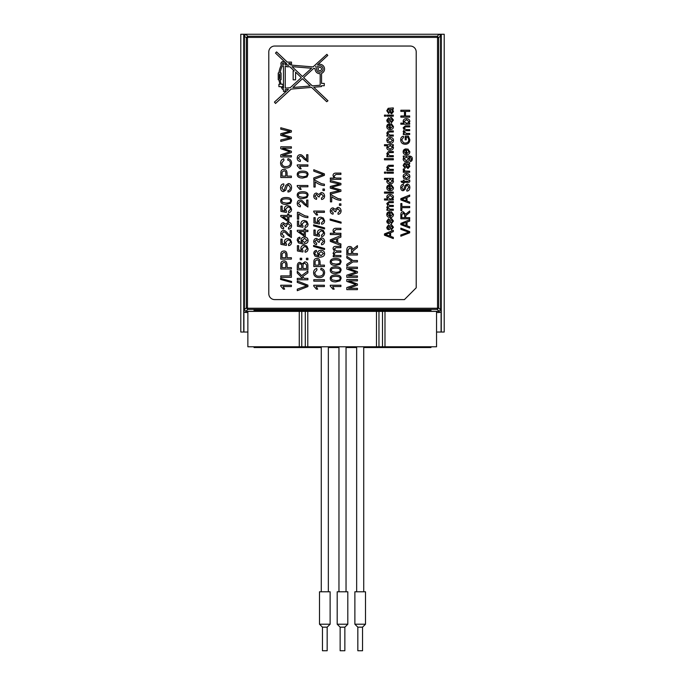 <?xml version="1.0" encoding="UTF-8"?>
<svg xmlns="http://www.w3.org/2000/svg" width="685" height="685" viewBox="0 0 685 685"><rect width="100%" height="100%" fill="white"/><g stroke="black" fill="none" stroke-linecap="round" stroke-linejoin="round"><path stroke-width="1.03" d="M430.951 311.392L430.951 309.671L254.049 309.671L254.049 311.392M430.951 310.725L254.049 310.725M441.08 35.8L439.136 34.327L436.97 34.25L240.786 34.25L240.786 332.037L247.859 332.037M436.97 34.25L441.286 34.25L441.08 332.037L444.214 332.037L444.214 34.25L444.214 332.037M441.08 332.037L436.55 332.037M441.08 309.851L440.601 309.851L440.601 35.8L438.691 37.709L437.518 37.709L437.518 307.942L438.691 307.942L438.691 37.709L437.227 36.236L437.518 37.709M437.518 307.942L437.227 309.406L438.691 307.942L440.601 309.851L439.136 311.315L430.951 311.315M439.136 34.327L437.227 36.236L247.773 36.236L247.773 37.41L437.227 37.41M437.227 308.233L247.773 308.233L247.773 309.406L437.227 309.406L439.136 311.315L439.136 312.497A2.663 2.654 45 0 0 441.08 311.649M243.92 311.649A2.663 2.654 135 0 0 245.864 312.497L245.864 311.315L244.399 309.851L244.399 35.8L245.864 34.327L247.773 36.236L246.309 37.709L247.773 37.41M247.773 308.233L246.309 307.942L247.773 309.406L245.864 311.315L254.049 311.315M248.03 34.25L245.864 34.327M243.92 35.8L246.309 37.709L246.309 307.942L243.92 309.851M243.732 332.037L243.732 34.25L243.92 332.037M441.268 332.037L441.268 34.25L444.214 34.25M254.049 346.773L254.049 347.543L321.274 347.543M363.726 347.543L430.951 347.543L430.951 346.773M340.145 627.16L344.855 627.16L344.855 650.75L340.145 650.75L340.145 627.16L337.191 624.215L347.809 624.215L347.809 591.78L337.191 591.78L337.191 624.215M344.855 627.16L347.809 624.215M357.835 627.16L362.545 627.16L362.545 650.75L357.835 650.75L357.835 627.16L354.881 624.215L365.499 624.215L365.499 591.78L354.881 591.78L354.881 624.215M362.545 627.16L365.499 624.215M322.455 627.16L327.165 627.16L327.165 650.75L322.455 650.75L322.455 627.16L319.501 624.215L330.119 624.215L330.119 591.78L319.501 591.78L319.501 624.215M327.165 627.16L330.119 624.215M384.987 346.773L436.55 346.773L436.55 311.392L247.859 311.392L247.859 346.773L384.987 346.773L384.987 311.392M416.206 51.94L416.206 287.811L404.415 299.602L274.685 299.602A5.9 5.9 0 0 1 268.794 293.702L268.794 51.94A5.9 5.9 0 0 1 274.685 46.041L410.315 46.041A5.9 5.9 0 0 1 416.206 51.94M290.234 87.697L301.306 77.602L295.569 72.156L295.569 79.82L293.154 79.82L293.154 70.915L294.267 70.915L289.892 66.762L286.647 66.762L286.647 66.188L285.243 66.077L285.243 88.108L290.234 87.697M315.151 68.551L313.627 68.423L303.618 77.628L312.291 85.873L320.178 85.223L320.178 73.697A4.709 4.709 0 0 1 315.151 68.551M292.067 66.642L302.479 76.54L311.581 68.252L292.067 66.642M310.194 86.045L302.462 78.698L292.915 87.474L310.194 86.045M282.34 65.803A24.309 24.309 0 0 0 280.174 72.961L281.073 72.961L281.073 79.777L280.139 79.777A24.335 24.335 0 0 0 281.167 84.238L282.939 84.238L282.939 86.661L282.126 86.661L283.462 88.288L283.462 65.906A2.209 2.209 0 0 1 282.34 65.803M323.063 69.005A3.228 3.228 0 0 0 318.217 66.205A3.228 3.228 0 0 0 318.217 71.797A3.228 3.228 0 0 0 323.063 69.005M321.539 69.005A1.712 1.712 0 0 1 318.979 70.486A1.712 1.712 0 0 1 318.979 67.515A1.712 1.712 0 0 1 321.539 69.005M283.941 63.731A0.839 0.839 0 0 0 282.691 63.003A0.839 0.839 0 0 0 282.691 64.459A0.839 0.839 0 0 0 283.941 63.731M279.386 78.647L279.822 78.647L279.822 74.288L279.386 74.288L279.386 78.647M288.685 63.422L290.32 64.981L290.32 63.422L288.685 63.422M288.513 65.452L287.777 64.758L287.777 65.452L288.513 65.452M316.059 66.188L315.52 67.113A4.709 4.709 0 0 1 316.059 66.188M405.871 150.024L404.655 150.435L404.022 151.779L405.871 153.603L405.871 150.024M317.369 64.989A4.709 4.709 0 0 1 324.048 66.899A4.709 4.709 0 0 1 321.548 73.381L321.548 83.424L324.279 83.424L324.279 85.745L321.428 85.745L321.428 86.584L313.713 87.226L327.969 100.772L326.711 101.722L311.615 87.397L291.159 89.084L275.516 103.469L274.437 102.082L288.453 89.307L285.243 89.572L285.243 91.43L283.462 91.43L283.462 89.495L282.417 89.255L281.021 86.661L278.915 86.661L278.915 84.238L280.037 84.238A23.821 23.821 0 0 1 278.949 79.777L278.238 79.777L278.238 72.961L278.898 72.961A24.223 24.223 0 0 1 281.338 65.049A2.209 2.209 0 0 1 282.845 61.539A2.209 2.209 0 0 1 285.14 64.596L286.647 64.724L286.647 63.679L275.49 53.087L276.569 51.906L287.289 62.095L291.493 62.095L291.493 65.126L313.062 66.907L326.873 54.329L327.79 55.399L317.369 64.989M406.881 165.839L407.969 167.371L408.979 166.078L407.96 164.246L406.873 164.075L406.881 165.839M406.059 197.768L401.778 199.318L406.059 200.773L406.059 197.768M406.059 222.488L401.778 224.038L406.059 225.493L406.059 222.488M389.5 124.85L388.284 125.261L387.659 126.605L389.5 128.429L389.5 124.85M392.573 147.378L390.21 145.674L387.659 147.429L390.116 149.124L392.573 147.378M389.5 185.977L388.284 186.388L387.659 187.733L389.5 189.557L389.5 185.977M389.5 212.752L388.284 213.163L387.659 214.508L389.5 216.332L389.5 212.752M351.499 250.564C351.465 248.775 350.866 247.91 349.71 247.953L347.989 250.222L347.989 253.587L351.499 253.587L351.499 250.564M340.025 261.944C340.325 260.651 338.869 259.949 335.684 259.838C332.49 259.94 331.043 260.651 331.334 261.961L332.097 263.4L335.684 264.067C338.878 263.956 340.325 263.254 340.025 261.944M340.025 278.435C340.325 277.142 338.869 276.432 335.684 276.32C332.49 276.432 331.043 277.142 331.334 278.452L332.097 279.882L335.684 280.559C338.878 280.448 340.325 279.737 340.025 278.435M318.842 262.389C318.808 260.642 318.165 259.812 316.907 259.889L315.143 261.105L315.049 265.138L318.842 265.138L318.842 262.389M307.008 195.182C307.3 193.881 305.852 193.179 302.659 193.067C299.465 193.179 298.018 193.881 298.317 195.199L299.08 196.629L302.659 197.297C305.861 197.194 307.308 196.484 307.008 195.182M307.008 240.384L304.534 238.363L302.162 240.426L304.457 242.541L307.008 240.384M301.742 266.191L301.614 264.847L300.158 263.768C299.037 263.614 298.497 264.478 298.532 266.354L298.532 268.477L301.742 268.477L301.742 266.191M306.64 265.831L306.589 264.872L304.816 263.314C303.566 263.288 302.967 264.196 302.993 266.028L302.993 268.477L306.64 268.477L306.64 265.831M290.491 200.953C290.791 199.652 289.344 198.95 286.15 198.838C282.956 198.941 281.509 199.652 281.809 200.962L282.562 202.4L286.15 203.068C289.344 202.965 290.791 202.255 290.491 200.953M285.816 254.966C285.791 253.219 285.148 252.38 283.881 252.457L282.126 253.681L282.023 257.706L285.816 257.706L285.816 254.966M285.816 264.864C285.791 263.117 285.148 262.278 283.881 262.355L282.126 263.571L282.023 267.604L285.816 267.604L285.816 264.864M282.862 216.725L287.649 220.048L287.649 216.725L282.862 216.725M285.816 173.365C285.791 171.618 285.148 170.779 283.881 170.856L282.126 172.081L282.023 176.105L285.816 176.105L285.816 173.365M299.371 231.564L304.157 234.886L304.157 231.564L299.371 231.564M307.008 174.572C307.3 173.279 305.852 172.577 302.659 172.466C299.465 172.569 298.018 173.279 298.317 174.589L299.08 176.028L302.659 176.696C305.861 176.584 307.308 175.882 307.008 174.572M323.517 253.578L321.042 251.558L318.671 253.621L320.965 255.736L323.517 253.578M340.025 270.19C340.325 268.897 338.869 268.195 335.684 268.083C332.49 268.186 331.043 268.897 331.334 270.207L332.097 271.637L335.684 272.313C338.878 272.202 340.325 271.5 340.025 270.19M336.566 238.782L331.42 240.641L336.566 242.387L336.566 238.782M389.688 233.028L385.407 234.578L389.688 236.034L389.688 233.028M391.734 198.693L392.573 197.297L390.108 195.55L387.659 197.254L390.065 199.001L391.734 198.693M392.573 181.028L390.21 179.324L387.659 181.071L390.116 182.775L392.573 181.028M392.573 140.391L390.073 138.507L387.659 140.391L390.116 142.266L392.573 140.391M390.51 111.133L391.597 112.657L392.608 111.372L391.589 109.54L390.501 109.36L390.51 111.133M404.749 215.124L403.259 212.949L401.821 214.842L401.821 217.642L404.749 217.642L404.749 215.124M408.936 176.542L406.445 174.658L404.03 176.542L406.488 178.425L408.936 176.542M408.791 158.834L406.402 157.07L404.03 158.843L406.368 160.581L408.791 158.834M408.106 122.915L408.936 121.528L406.479 119.781L404.022 121.476L406.436 123.223L408.106 122.915M408.885 123.206L409.69 123.206L409.69 124.216L400.845 124.216L400.845 123.129L403.996 123.129L403.14 121.373C403.268 119.635 404.356 118.728 406.385 118.659C408.628 118.822 409.776 119.747 409.827 121.433L408.885 123.206M409.69 133.412L409.69 134.5L403.277 134.5L403.277 133.532L404.184 133.532L403.14 131.589L404.261 129.773L403.14 127.795L405.297 125.809L409.69 125.809L409.69 126.896L405.648 126.896L404.082 128.035L405.965 129.611L409.69 129.611L409.69 130.689L405.529 130.689L404.082 131.828L406.368 133.412L409.69 133.412M406.222 137.24L406.222 139.834L405.177 139.834L405.177 136.092L408.457 136.092L409.835 139.757C409.673 142.626 408.166 144.133 405.306 144.27C402.369 144.141 400.828 142.668 400.691 139.843C400.708 137.839 401.581 136.632 403.319 136.229L403.611 137.283L401.693 139.834L403.456 142.728L405.229 143.062C407.609 142.908 408.791 141.829 408.782 139.817L407.858 137.24L406.222 137.24M412.284 158.954C412.284 160.573 411.599 161.42 410.212 161.489L411.385 158.954L410.238 157.233L408.851 157.156L409.69 158.937C409.502 160.735 408.414 161.66 406.445 161.703C404.39 161.634 403.285 160.71 403.14 158.929L404.056 157.062L403.277 157.062L403.277 156.052L408.808 156.052C411.291 156.026 412.447 156.993 412.284 158.954M409.827 176.542C409.793 178.434 408.68 179.436 406.479 179.538L403.85 178.554L403.14 176.542C403.208 174.658 404.287 173.665 406.393 173.545C408.705 173.656 409.853 174.658 409.827 176.542M408.765 180.677L409.681 180.052L409.776 180.874C409.947 181.962 409.287 182.458 407.815 182.373L404.124 182.373L404.124 183.178L403.277 183.178L403.277 182.373L401.693 182.373L401.042 181.285L403.277 181.285L403.277 180.206L404.124 180.206L404.124 181.285L407.875 181.285L408.765 180.677M409.835 187.305C409.767 189.702 408.774 190.961 406.847 191.081L406.753 189.976L408.791 187.356L407.292 185.155L406.042 186.2L405.049 189.497L403.131 190.747C401.607 190.644 400.793 189.599 400.691 187.63C400.759 185.541 401.641 184.428 403.328 184.299L403.422 185.412L401.718 187.579L403.045 189.625L403.833 189.274L405.032 185.532L407.19 184.034C408.808 184.154 409.69 185.241 409.835 187.305M409.69 217.642L409.69 218.815L400.845 218.815L400.845 214.893C400.828 212.77 401.633 211.716 403.259 211.742L405.666 214.225L409.69 211.023L409.69 212.487L405.803 215.629L405.76 216.289L405.76 217.642L409.69 217.642M393.318 109.052L392.531 109.266L393.455 111.629L391.623 113.821L389.791 112.263L389.251 109.36L388.035 109.669L387.659 110.901L388.883 112.563L388.737 113.633L386.768 110.747L388.181 108.316L393.318 107.922L393.318 109.052M385.724 115.097L385.724 116.185L384.473 116.185L384.473 115.097L385.724 115.097M393.318 115.097L393.318 116.185L386.905 116.185L386.905 115.097L393.318 115.097M393.455 120.072L391.4 122.812L391.238 121.742L392.573 120.072L391.546 118.599L390.604 120.038C390.185 121.964 389.525 122.829 388.609 122.632L387.213 121.904L386.768 120.26L388.566 117.726L388.703 118.788L387.659 120.192L388.481 121.579L389.431 120.072C389.774 118.188 390.441 117.323 391.435 117.477L393.455 120.072M393.455 140.391C393.43 142.283 392.308 143.285 390.108 143.388L387.479 142.394L386.768 140.391C386.837 138.507 387.924 137.505 390.022 137.385C392.334 137.505 393.481 138.507 393.455 140.391M393.318 178.34L393.318 179.342L392.505 179.342L393.455 181.131C393.336 182.844 392.222 183.76 390.116 183.888C388.01 183.82 386.888 182.921 386.768 181.191L387.642 179.419L384.473 179.419L384.473 178.34L393.318 178.34M392.514 198.984L393.318 198.984L393.318 199.994L384.473 199.994L384.473 198.907L387.624 198.907L386.768 197.152C386.897 195.413 387.984 194.506 390.013 194.437C392.257 194.6 393.404 195.525 393.455 197.203L392.514 198.984M393.318 209.19L393.318 210.278L386.905 210.278L386.905 209.31L387.813 209.31L386.768 207.367L387.89 205.551L386.768 203.573L388.926 201.587L393.318 201.587L393.318 202.674L389.277 202.674L387.71 203.813L389.594 205.38L393.318 205.38L393.318 206.468L389.157 206.468L387.71 207.606L389.996 209.19L393.318 209.19M393.318 237.344L393.318 238.585L384.473 235.186L384.473 233.919L393.318 230.306L393.318 231.641L390.638 232.669L390.638 236.376L393.318 237.344M340.916 243.954L340.916 245.444L330.307 241.368L330.307 239.844L340.916 235.512L340.916 237.113L337.705 238.337L337.705 242.79L340.916 243.954M340.916 255.496L340.916 256.807L333.227 256.807L333.227 255.642L334.306 255.642L333.056 253.304L334.408 251.13L333.056 248.749C333.038 247.199 333.903 246.403 335.641 246.377L340.916 246.377L340.916 247.679L336.07 247.679L334.186 249.04L336.455 250.933L340.916 250.933L340.916 252.234L335.924 252.234L334.186 253.596C334.117 254.837 335.025 255.471 336.926 255.496L340.916 255.496M340 272.604L335.684 273.658C332.062 273.649 330.256 272.502 330.264 270.19C330.187 267.929 331.994 266.773 335.684 266.739C339.281 266.739 341.087 267.886 341.096 270.19L340 272.604M313.756 253.424C313.807 251.686 314.689 250.684 316.393 250.402L316.504 251.695L315.374 252.191L314.817 253.501L315.168 254.597L318.936 255.933L317.523 253.356C317.652 251.438 318.799 250.393 320.957 250.213C323.217 250.367 324.425 251.481 324.587 253.544C324.707 255.865 322.986 257.089 319.441 257.235L314.963 256.087L313.756 253.424M306.983 176.987L302.659 178.04C299.045 178.04 297.239 176.884 297.239 174.572C297.162 172.312 298.968 171.156 302.659 171.122C306.263 171.122 308.07 172.269 308.07 174.572L306.983 176.987M297.239 185.498L307.899 185.498L307.899 186.799L299.593 186.799L301.169 189.402L299.902 189.402L297.239 186.337L297.239 185.498M307.899 230.263L307.899 231.564L305.356 231.564L305.356 236.162L304.157 236.162L297.281 231.325L297.281 230.263L304.157 230.263L304.157 228.824L305.356 228.824L305.356 230.263L307.899 230.263M291.382 176.105L291.382 177.509L280.773 177.509L280.876 171.892C281.15 170.325 282.134 169.495 283.847 169.409C285.825 169.229 286.895 170.556 287.075 173.382L287.075 176.105L291.382 176.105M291.562 187.467C291.485 190.353 290.286 191.869 287.974 192.005L287.854 190.678C289.421 190.516 290.234 189.471 290.312 187.536L288.505 184.899L287.006 186.149L285.816 190.105L283.513 191.603C281.681 191.483 280.704 190.233 280.585 187.861C280.67 185.361 281.732 184.025 283.753 183.863L283.864 185.207L281.826 187.801L283.419 190.259L284.361 189.839L285.791 185.352L288.385 183.546C290.329 183.691 291.39 184.993 291.562 187.467M291.382 215.424L291.382 216.725L288.847 216.725L288.847 221.332L287.649 221.332L280.773 216.494L280.773 215.424L287.649 215.424L287.649 213.994L288.847 213.994L288.847 215.424L291.382 215.424M291.562 225.759C291.45 227.737 290.449 228.858 288.573 229.133L288.402 227.831L290.483 225.75L288.274 223.567L286.21 225.648L286.356 226.564L285.208 226.427L283.453 224.046L281.8 225.785L283.718 227.703L283.479 229.004C281.689 228.619 280.773 227.557 280.73 225.81C280.901 223.867 281.818 222.831 283.479 222.702L285.636 224.166L288.248 222.188C290.277 222.351 291.382 223.541 291.562 225.759M290.132 235.743L290.132 230.545L291.382 230.545L291.382 237.558L287.46 234.835C285.739 232.712 284.463 231.735 283.641 231.898L281.809 233.902L283.933 235.974L283.796 237.318C281.775 237.078 280.756 235.931 280.73 233.868C280.876 231.744 281.86 230.639 283.676 230.562C284.686 230.288 286.159 231.333 288.094 233.688L290.132 235.743M291.562 242.216C291.467 244.237 290.483 245.376 288.599 245.632L288.488 244.262L290.491 242.225C290.414 240.837 289.55 240.092 287.897 239.973L285.491 242.242L286.527 244.177L286.364 245.393L280.91 244.365L280.91 239.091L282.151 239.091L282.151 243.329L285.003 243.903L284.335 241.891C284.472 239.861 285.619 238.765 287.777 238.594L290.277 239.433L291.562 242.216M291.382 267.604L291.382 269.008L280.773 269.008L280.876 263.391C281.15 261.816 282.134 260.994 283.847 260.908C285.825 260.728 286.895 262.055 287.075 264.872L287.075 267.604L291.382 267.604M291.382 270.678L291.382 277.314L280.773 277.314L280.773 275.901L290.132 275.901L290.132 270.678L291.382 270.678M291.562 281.458L291.562 282.511L280.593 279.437L280.593 278.384L291.562 281.458M280.73 285.243L291.382 285.243L291.382 286.544L283.085 286.544L284.652 289.147L283.393 289.147L280.73 286.082L280.73 285.243M291.382 257.706L291.382 259.118L280.773 259.118L280.876 253.493C281.15 251.926 282.134 251.095 283.847 251.01C285.825 250.838 286.895 252.157 287.075 254.983L287.075 257.706L291.382 257.706M291.562 209.242C291.467 211.263 290.483 212.393 288.599 212.658L288.488 211.288L290.491 209.25C290.414 207.863 289.55 207.118 287.897 206.998L285.491 209.267L286.527 211.203L286.364 212.418L280.91 211.391L280.91 206.117L282.151 206.117L282.151 210.346L285.003 210.929L284.335 208.916C284.472 206.887 285.619 205.791 287.777 205.62L290.277 206.459L291.562 209.242M290.474 203.359L286.15 204.413C282.528 204.413 280.722 203.257 280.73 200.953C280.653 198.684 282.46 197.528 286.15 197.494C289.755 197.494 291.553 198.641 291.562 200.953L290.474 203.359M290.354 163.15C290.354 161.523 289.455 160.487 287.657 160.05L288.008 158.637C290.346 159.297 291.536 160.761 291.562 163.03C291.313 166.369 289.455 168.03 285.996 168.022C282.503 167.808 280.696 166.138 280.585 163.004C280.636 160.838 281.672 159.434 283.676 158.817L284.01 160.204L281.792 163.039C282.1 165.505 283.504 166.686 285.988 166.575C288.839 166.489 290.303 165.342 290.354 163.15M291.382 155.598L291.382 156.951L280.773 156.951L280.773 154.836L289.858 151.813L280.773 148.696L280.773 146.813L291.382 146.813L291.382 148.165L282.503 148.165L291.382 151.257L291.382 152.524L282.348 155.598L291.382 155.598M291.382 137.137L291.382 138.584L280.773 141.401L280.773 139.963L289.901 137.89L280.773 135.399L280.773 133.695L289.901 131.349L280.773 129.165L280.773 127.752L291.382 130.647L291.382 132.025L282.049 134.577L291.382 137.137M307.899 285.14L307.899 286.587L297.281 290.688L297.281 289.173L306.726 285.85L297.281 282.417L297.281 280.987L307.899 285.14M307.899 278.367L307.899 279.78L297.281 279.78L297.281 278.367L302.539 278.367L297.281 273.092L297.281 271.192L301.588 275.644L307.899 271.003L307.899 272.853L302.53 276.629L304.217 278.367L307.899 278.367M307.899 265.84L307.899 269.881L297.281 269.881L297.281 265.9C297.376 263.579 298.283 262.406 299.996 262.381L302.248 263.871L304.825 261.867C306.94 261.97 307.959 263.297 307.899 265.84M307.899 258.254L307.899 259.735L306.418 259.735L306.418 258.254L307.899 258.254M301.683 258.254L301.683 259.735L300.201 259.735L300.201 258.254L301.683 258.254M308.07 248.809C307.985 250.83 306.991 251.969 305.116 252.226L304.996 250.856L307.008 248.818C306.923 247.431 306.058 246.686 304.405 246.566L301.999 248.835L303.035 250.77L302.873 251.986L297.418 250.958L297.418 245.684L298.669 245.684L298.669 249.922L301.511 250.496L300.852 248.484C300.989 246.454 302.136 245.358 304.286 245.187L306.786 246.026L308.07 248.809M297.239 240.23C297.299 238.491 298.18 237.489 299.884 237.207L299.996 238.5L298.865 238.996L298.309 240.307L298.66 241.403L302.427 242.738L301.015 240.161C301.143 238.243 302.291 237.198 304.448 237.019C306.7 237.173 307.908 238.286 308.07 240.349C308.19 242.67 306.478 243.894 302.924 244.04L298.454 242.892L297.239 240.23M308.07 224.081C307.985 226.093 306.991 227.232 305.116 227.488L304.996 226.127L307.008 224.089C306.923 222.702 306.058 221.949 304.405 221.837L301.999 224.106L303.035 226.033L302.873 227.257L297.418 226.23L297.418 220.955L298.669 220.955L298.669 225.185L301.511 225.759L300.852 223.755C300.989 221.726 302.136 220.63 304.286 220.459L306.786 221.298L308.07 224.081M298.677 213.968L298.677 219.157L297.418 219.157L297.418 212.29L298.429 212.29L304.979 215.835L307.899 216.34L307.899 217.676C304.637 217.479 301.563 216.237 298.677 213.968M306.64 205.243L306.64 200.046L307.899 200.046L307.899 207.058L303.969 204.335C302.248 202.212 300.972 201.236 300.15 201.399L298.317 203.402L300.441 205.474L300.304 206.819C298.283 206.579 297.264 205.431 297.239 203.368C297.384 201.244 298.369 200.14 300.184 200.063C301.195 199.789 302.667 200.833 304.602 203.188L306.64 205.243M306.983 197.588L302.659 198.641C299.045 198.641 297.239 197.485 297.239 195.182C297.162 192.913 298.968 191.766 302.659 191.723C306.263 191.723 308.07 192.879 308.07 195.182L306.983 197.588M297.239 164.897L307.899 164.897L307.899 166.198L299.593 166.198L301.169 168.801L299.902 168.801L297.239 165.736L297.239 164.897M306.64 159.913L306.64 154.707L307.899 154.707L307.899 161.72L303.969 159.006C302.248 156.874 300.972 155.897 300.15 156.069L298.317 158.064L300.441 160.136L300.304 161.48C298.283 161.249 297.264 160.102 297.239 158.029C297.384 155.906 298.369 154.81 300.184 154.724C301.195 154.459 302.667 155.495 304.602 157.858L306.64 159.913M313.756 285.243L324.407 285.243L324.407 286.544L316.102 286.544L317.677 289.147L316.41 289.147L313.756 286.082L313.756 285.243M324.407 279.72L324.407 281.133L313.79 281.133L313.79 279.72L324.407 279.72M323.38 272.793C323.371 271.157 322.472 270.121 320.674 269.684L321.034 268.272C323.371 268.931 324.553 270.395 324.587 272.664C324.339 276.004 322.481 277.665 319.022 277.656C315.52 277.442 313.721 275.772 313.61 272.647C313.661 270.472 314.689 269.077 316.693 268.451L317.027 269.839L314.809 272.673C315.126 275.139 316.521 276.32 319.013 276.209C321.864 276.123 323.32 274.985 323.38 272.793M324.407 265.138L324.407 266.542L313.79 266.542L313.901 260.916C314.167 259.35 315.16 258.528 316.864 258.433C318.842 258.262 319.921 259.589 320.092 262.406L320.092 265.138L324.407 265.138M324.587 248.492L324.587 249.545L313.61 246.472L313.61 245.418L324.587 248.492M324.587 241.428C324.467 243.406 323.474 244.528 321.59 244.802L321.419 243.5L323.508 241.42L321.291 239.236L319.227 241.317L319.373 242.233L318.234 242.096L316.479 239.716L314.817 241.454L316.735 243.372L316.504 244.673C314.715 244.288 313.798 243.226 313.756 241.48C313.927 239.536 314.843 238.5 316.504 238.371L318.653 239.836L321.265 237.858C323.294 238.02 324.399 239.211 324.587 241.428M324.587 233.157C324.493 235.169 323.508 236.308 321.625 236.573L321.513 235.203L323.517 233.165C323.431 231.778 322.567 231.025 320.923 230.913L318.508 233.183L319.544 235.118L319.381 236.334L313.927 235.306L313.927 230.032L315.177 230.032L315.177 234.261L318.02 234.835L317.36 232.832C317.498 230.802 318.645 229.706 320.794 229.535L323.294 230.374L324.587 233.157M324.587 227.891L324.587 228.944L313.61 225.87L313.61 224.817L324.587 227.891M324.587 220.793C324.493 222.813 323.508 223.952 321.625 224.209L321.513 222.839L323.517 220.801C323.431 219.414 322.567 218.669 320.923 218.549L318.508 220.818L319.544 222.753L319.381 223.978L313.927 222.95L313.927 217.667L315.177 217.667L315.177 221.906L318.02 222.479L317.36 220.467C317.498 218.446 318.645 217.342 320.794 217.171L323.294 218.01L324.587 220.793M313.756 211.066L324.407 211.066L324.407 212.367L316.102 212.367L317.677 214.97L316.41 214.97L313.756 211.905L313.756 211.066M324.587 196.107C324.467 198.076 323.474 199.198 321.59 199.481L321.419 198.17L323.508 196.098L321.291 193.915L319.227 195.987L319.373 196.903L318.234 196.766L316.479 194.386L314.817 196.124L316.735 198.042L316.504 199.344C314.715 198.958 313.798 197.897 313.756 196.15C313.927 194.206 314.843 193.179 316.504 193.042L318.653 194.506L321.265 192.528C323.294 192.69 324.399 193.881 324.587 196.107M324.407 189.034L324.407 190.516L322.926 190.516L322.926 189.034L324.407 189.034M315.186 181.842L315.186 187.031L313.927 187.031L313.927 180.164L314.937 180.164L321.488 183.708L324.407 184.214L324.407 185.558C321.145 185.352 318.071 184.111 315.186 181.842M324.407 173.879L324.407 175.326L313.79 179.427L313.79 177.912L323.234 174.589L313.79 171.156L313.79 169.726L324.407 173.879M330.264 285.243L340.916 285.243L340.916 286.544L332.619 286.544L334.186 289.147L332.927 289.147L330.264 286.082L330.264 285.243M340 280.85L335.684 281.895C332.062 281.895 330.256 280.739 330.264 278.435C330.187 276.166 331.994 275.019 335.684 274.985C339.281 274.976 341.087 276.132 341.096 278.435L340 280.85M340 264.359L335.684 265.412C332.062 265.412 330.256 264.256 330.264 261.944C330.187 259.683 331.994 258.528 335.684 258.493C339.281 258.493 341.087 259.641 341.096 261.944L340 264.359M340.916 233.251L340.916 234.553L330.307 234.553L330.307 233.251L334.117 233.251L333.056 230.948C333.004 229.158 334.006 228.268 336.044 228.293L340.916 228.293L340.916 229.595L336.044 229.595L334.177 231.213C334.177 232.549 335.025 233.225 336.712 233.251L340.916 233.251M341.096 222.12L341.096 223.173L330.127 220.099L330.127 219.046L341.096 222.12M341.096 210.937C340.984 212.915 339.983 214.037 338.099 214.311L337.928 213.009L340.017 210.929L337.799 208.745L335.736 210.826L335.881 211.742L334.742 211.605L332.987 209.225L331.334 210.963L333.244 212.881L333.013 214.182C331.223 213.797 330.307 212.735 330.264 210.989C330.435 209.045 331.352 208.009 333.013 207.88L335.162 209.345L337.782 207.367C339.803 207.529 340.916 208.719 341.096 210.937M340.916 203.873L340.916 205.354L339.435 205.354L339.435 203.873L340.916 203.873M331.694 196.681L331.694 201.869L330.444 201.869L330.444 195.002L331.454 195.002L337.996 198.547L340.916 199.052L340.916 200.388C337.662 200.191 334.588 198.95 331.694 196.681M340.916 189.891L340.916 191.338L330.307 194.155L330.307 192.716L339.435 190.644L330.307 188.152L330.307 186.448L339.435 184.102L330.307 181.919L330.307 180.506L340.916 183.4L340.916 184.779L331.583 187.33L340.916 189.891M340.916 178.057L340.916 179.359L330.307 179.359L330.307 178.057L334.117 178.057L333.056 175.745C333.004 173.956 334.006 173.074 336.044 173.099L340.916 173.099L340.916 174.401L336.044 174.401L334.177 176.019C334.177 177.346 335.025 178.031 336.712 178.057L340.916 178.057M357.424 288.308L357.424 289.652L346.815 289.652L346.815 287.546L355.9 284.523L346.815 281.407L346.815 279.523L357.424 279.523L357.424 280.867L348.545 280.867L357.424 283.967L357.424 285.234L348.391 288.308L357.424 288.308M357.424 275.952L357.424 277.305L346.815 277.305L346.815 275.19L355.9 272.168L346.815 269.051L346.815 267.167L357.424 267.167L357.424 268.52L348.545 268.52L357.424 271.62L357.424 272.878L348.391 275.952L357.424 275.952M357.424 260.505L357.424 261.918L352.929 261.918L346.815 266.011L346.815 264.299L351.816 261.122L346.815 257.902L346.815 256.267L352.929 260.505L357.424 260.505M357.424 253.587L357.424 254.991L346.815 254.991L346.815 250.282C346.798 247.739 347.766 246.472 349.71 246.506C351.285 246.489 352.253 247.482 352.595 249.486L357.424 245.65L357.424 247.405L352.758 251.172L352.715 251.96L352.715 253.587L357.424 253.587M393.455 227.206L391.4 229.954L391.238 228.876L392.573 227.214L391.546 225.733L390.604 227.172C390.185 229.098 389.525 229.963 388.609 229.766L387.213 229.038L386.768 227.403L388.566 224.86L388.703 225.922L387.659 227.326L388.481 228.713L389.431 227.206C389.774 225.331 390.441 224.466 391.435 224.62L393.455 227.206M393.455 221.024L391.4 223.772L391.238 222.693L392.573 221.032L391.546 219.551L390.604 220.99C390.185 222.916 389.525 223.781 388.609 223.584L387.213 222.856L386.768 221.221L388.566 218.678L388.703 219.739L387.659 221.144L388.481 222.531L389.431 221.024C389.774 219.149 390.441 218.284 391.435 218.438L393.455 221.024M392.573 214.456L391.246 212.77L391.392 211.639L393.455 214.456C393.404 216.417 392.308 217.436 390.167 217.513C387.958 217.402 386.819 216.4 386.768 214.516C386.819 212.692 387.933 211.725 390.099 211.605L390.39 216.391L392.573 214.456M393.318 192.057L393.318 193.144L384.473 193.144L384.473 192.057L393.318 192.057M392.573 187.681L391.246 185.986L391.392 184.864L393.455 187.681C393.404 189.634 392.308 190.653 390.167 190.738C387.958 190.618 386.819 189.625 386.768 187.741C386.819 185.918 387.933 184.941 390.099 184.83L390.39 189.617L392.573 187.681M393.318 172.106L393.318 173.194L386.905 173.194L386.905 172.106L393.318 172.106M385.724 172.106L385.724 173.194L384.473 173.194L384.473 172.106L385.724 172.106M393.318 169.366L393.318 170.454L386.905 170.454L386.905 169.478L387.813 169.478L386.768 167.44L388.318 165.308L393.318 165.248L393.318 166.335L389.423 166.335L387.71 167.671L389.816 169.366L393.318 169.366M393.318 158.646L393.318 159.819L384.473 159.819L384.473 158.646L393.318 158.646M393.318 155.641L393.318 156.719L386.905 156.719L386.905 155.743L387.813 155.743L386.768 153.705L388.318 151.582L393.318 151.522L393.318 152.601L389.423 152.601L387.71 153.937L389.816 155.641L393.318 155.641M393.318 144.689L393.318 145.691L392.505 145.691L393.455 147.489C393.336 149.193 392.222 150.118 390.116 150.246C388.01 150.169 386.888 149.27 386.768 147.54L387.642 145.777L384.473 145.777L384.473 144.689L393.318 144.689M393.318 135.031L393.318 136.109L386.905 136.109L386.905 135.133L387.813 135.133L386.768 133.095L388.318 130.972L393.318 130.912L393.318 131.991L389.423 131.991L387.71 133.327L389.816 135.031L393.318 135.031M392.573 126.554L391.246 124.858L391.392 123.737L393.455 126.554C393.404 128.515 392.308 129.525 390.167 129.611C387.958 129.499 386.819 128.497 386.768 126.614C386.819 124.79 387.933 123.822 390.099 123.702L390.39 128.489L392.573 126.554M409.69 231.599L409.69 232.806L400.845 236.222L400.845 234.955L408.714 232.189L400.845 229.321L400.845 228.131L409.69 231.599M409.69 226.803L409.69 228.045L400.845 224.646L400.845 223.378L409.69 219.765L409.69 221.101L407.01 222.12L407.01 225.827L409.69 226.803M409.69 206.485L409.69 207.658L401.889 207.658L401.889 210.569L400.845 210.569L400.845 203.556L401.889 203.556L401.889 206.485L409.69 206.485M409.69 202.084L409.69 203.317L400.845 199.926L400.845 198.659L409.69 195.045L409.69 196.372L407.01 197.4L407.01 201.107L409.69 202.084M409.69 171.199L409.69 172.286L403.277 172.286L403.277 171.301L404.244 171.301L403.14 169.914L403.482 168.801L404.492 169.178L404.253 169.974L405.066 171.01L409.69 171.199M409.69 163.758L408.902 163.98L409.827 166.335L407.995 168.527L406.162 166.969L405.623 164.075L404.407 164.374L404.03 165.607L405.255 167.277L405.109 168.339L403.14 165.453L404.552 163.021L409.69 162.628L409.69 163.758M408.936 151.727L407.618 150.032L407.763 148.91L409.827 151.727C409.776 153.68 408.671 154.699 406.539 154.784C404.33 154.664 403.191 153.671 403.14 151.787C403.191 149.964 404.304 148.987 406.47 148.876L406.762 153.663L408.936 151.727M409.69 115.979L409.69 117.152L400.845 117.152L400.845 115.979L404.475 115.979L404.475 111.398L400.845 111.398L400.845 110.225L409.69 110.225L409.69 111.398L405.52 111.398L405.52 115.979L409.69 115.979M247.482 307.942L247.482 37.709M245.864 312.497L247.859 312.497M436.55 312.497L439.136 312.497M301.768 346.773L301.768 311.392M305.296 311.392L305.296 346.773M378.968 346.773L378.968 311.392M376.476 311.392L376.476 346.773M307.788 346.773L307.788 311.392M299.276 311.392L299.276 346.773M382.495 311.392L382.495 346.773M356.654 347.543L346.036 347.543M338.964 347.543L328.346 347.543M346.036 591.78L346.036 346.773M338.964 591.78L338.964 346.773M363.726 591.78L363.726 346.773M356.654 591.78L356.654 346.773M328.346 591.78L328.346 346.773M321.274 591.78L321.274 346.773"/></g></svg>
